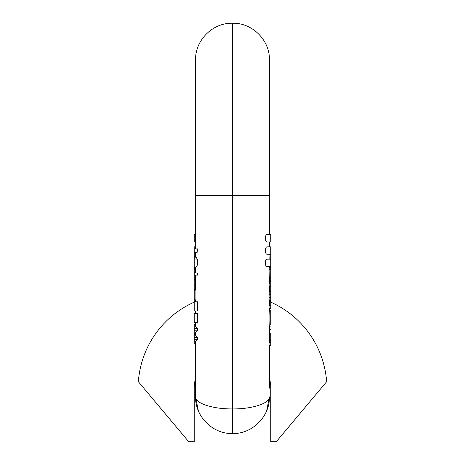 <?xml version="1.0" encoding="UTF-8"?>
<svg xmlns="http://www.w3.org/2000/svg" width="465" height="465" viewBox="0 0 465 465"><rect width="100%" height="100%" fill="white"/><g stroke="black" fill="none" stroke-linecap="round" stroke-linejoin="round"><path stroke-width="0.7" d="M269.427 345.332L269.427 378.272A38.293 38.293 0 0 1 270.793 388.415L270.793 441.75L276.262 441.75L326.633 381.724A94.366 94.366 0 0 0 270.793 302.163M195.573 301.57A94.366 94.366 0 0 0 195.12 301.762M194.207 302.163A94.366 94.366 0 0 0 138.367 381.724L188.738 441.75L194.207 441.75L194.207 388.415A38.293 38.293 0 0 1 195.573 378.272M232.773 23.25L232.227 23.25L232.227 408.927C212.633 409.061 195.161 403.324 195.573 396.889L195.573 396.907C195.172 416.495 212.639 433.955 232.227 433.543L232.773 433.543L232.773 23.25C252.356 22.744 269.933 40.316 269.427 59.904L269.427 234.552L269.427 59.904M266.648 410.891L269.427 396.889C269.84 403.324 252.367 409.061 232.773 408.927L232.227 408.927L232.227 433.543C212.633 433.955 195.161 416.483 195.573 396.889L195.573 341.275L197.608 339.351L197.608 337.358L195.573 335.341L195.573 332.202L197.608 330.202L197.608 328.313L195.573 326.325L195.573 322.507M194.207 267.689L195.573 267.689L195.573 273.042L195.573 267.689L196.933 266.003C197.869 264.068 197.974 261.743 197.265 259.034L195.573 256.581L195.573 252.809L197.073 252.582L197.596 248.915L194.207 248.915L194.207 246.863L195.573 246.863L194.207 246.863L194.207 268.677L195.573 268.677M194.207 254.14L195.573 254.14L195.573 256.581L194.207 256.581M195.573 313.259L195.573 311.009M195.573 301.762L195.573 299.878M195.573 290.108L195.573 275.135M195.573 248.915L195.573 59.904C195.068 40.316 212.644 22.744 232.227 23.25M197.608 275.135L197.608 273.042L194.207 273.042L194.207 275.135L197.608 275.135M197.608 311.009L197.608 301.762L194.207 301.762L194.207 311.009L197.608 311.009M197.608 322.507L197.608 313.259L194.207 313.259L194.207 322.507L197.608 322.507M194.207 299.878L195.922 299.878L195.922 290.108L194.207 290.108L194.207 301.762M194.207 268.677L194.207 269.293L195.521 269.293M194.207 269.293L194.207 273.042M194.207 275.135L194.207 282.179L195.573 282.179M195.573 289.387L194.207 289.387L194.207 283.72L195.573 283.72M194.207 289.387L194.207 290.108M195.573 241.94L194.207 241.94L194.207 234.552L195.573 234.552M194.207 279.32L195.573 279.32M195.573 324.256L194.207 324.256L194.207 339.351L197.608 339.351M194.207 337.358L197.608 337.358M194.207 339.351L194.207 343.28L195.573 343.28M194.207 328.313L197.608 328.313M194.207 330.202L197.608 330.202M194.207 333.783L195.532 333.783M269.427 378.272L269.427 388.136M269.427 282.179L269.427 283.72L269.427 282.179L270.793 282.179L270.793 281.651L269.427 281.651L269.427 283.72M269.427 241.94L269.427 246.863L269.427 241.94M269.427 68.657L269.427 195.573L195.573 195.573M270.793 259.168L270.793 266.555L266.939 266.555C266.021 266.404 265.463 265.172 265.265 262.865C265.463 260.557 266.021 259.325 266.939 259.168L270.793 259.168L270.793 254.245L266.939 254.245C266.021 254.093 265.463 252.861 265.265 250.554C265.463 248.246 266.021 247.014 266.939 246.863L270.793 246.863L270.793 254.245M269.049 342.531L269.049 345.332L270.793 345.332L270.793 342.531L269.049 342.531M270.793 310.167L269.427 310.167L269.427 308.615L269.427 310.649C268.927 312.428 268.933 324.535 269.427 326.366L269.311 342.531M269.049 305.435L269.049 308.615L270.793 308.615L270.793 305.435L269.049 305.435L269.427 303.959L269.049 297.641L269.427 288.294L269.049 283.72L270.793 283.72L270.793 286.713L269.049 286.713M269.427 266.457L269.066 269.683L269.427 281.651M268.991 254.245L269.148 259.168M265.265 238.243C265.463 235.935 266.021 234.709 266.939 234.552L270.793 234.552L270.793 241.94L266.939 241.94C266.021 241.783 265.463 240.55 265.265 238.243M270.793 329.575L269.427 329.575L269.427 326.895L270.793 326.895M269.427 396.889C269.84 416.483 252.367 433.955 232.773 433.543C252.361 433.955 269.828 416.495 269.427 396.907M270.793 281.651L270.793 266.596L269.386 266.596M270.793 266.555L270.793 266.242M270.793 305.435L270.793 301.471L269.433 301.471M270.793 301.471L270.793 300.535L269.427 300.535M270.793 300.535L270.793 297.641L269.049 297.641M270.793 297.641L270.793 294.485L269.049 294.485M270.793 294.485L270.793 290.858L269.427 290.858M270.793 290.858L270.793 286.713M270.793 324.564L270.793 310.184M270.793 342.531L270.793 333.481M194.207 272.583L195.573 272.583M194.207 266.003L196.933 266.003M194.207 257.192L196.224 257.192M194.207 259.034L197.265 259.034M194.207 277.117L195.573 277.117M194.207 252.582L197.073 252.582M194.207 333.318L195.573 333.318M194.207 334.219L195.573 334.219M270.793 280.296L269.281 280.296M270.793 277.582L269.078 277.582M270.793 269.683L269.066 269.683M270.793 267.549L269.235 267.549M270.793 291.764L269.427 291.764M270.793 340.287L269.09 340.287M270.793 333.161L269.154 333.161M198.357 410.897L195.573 396.889"/></g></svg>
